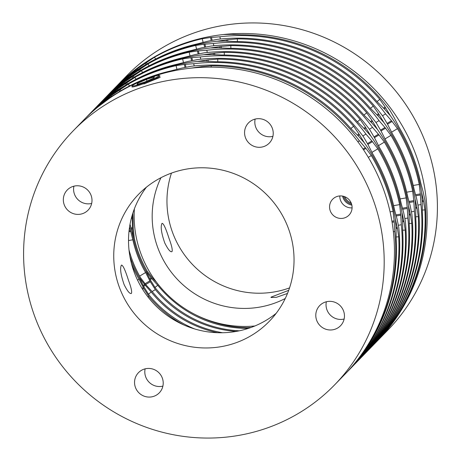 <?xml version="1.0" encoding="UTF-8"?>
<svg xmlns="http://www.w3.org/2000/svg" width="461" height="461" viewBox="0 0 461 461"><rect width="100%" height="100%" fill="white"/><g stroke="black" fill="none" stroke-linecap="round" stroke-linejoin="round"><path stroke-width="0.69" d="M288.701 290.326L271.137 297.109L270.987 297.489L276.364 297.333L287.497 293.45M164.733 242.901C168.017 249.482 170.443 252.392 172.005 251.631C172.708 250.041 171.723 245.655 169.049 238.464C165.816 228.287 163.476 223.245 162.024 223.343C160.388 226.42 161.287 232.938 164.733 242.901M254.864 325.973A109.355 106.929 44.2 0 1 141.636 255.607A109.355 106.929 44.2 0 1 134.376 208.845M285.244 298.509A91.128 89.106 44.2 0 1 158.423 249.395A91.128 89.106 44.2 0 1 160.97 177.698M289.543 287.895A91.128 89.106 44.2 0 1 173.203 234.188A91.128 89.106 44.2 0 1 171.457 173.106M115.527 87.29A182.262 178.211 44.2 0 1 116.166 86.633L126.423 76.082A182.262 178.211 44.2 0 1 424.921 141.003A182.262 178.211 44.2 0 1 387.799 330.168L377.542 340.719A182.262 178.211 44.2 0 1 376.902 341.376M116.166 86.633A182.262 178.211 44.2 0 1 414.67 151.554A182.262 178.211 44.2 0 1 377.542 340.719M160.226 77.327L143.861 83.983M131.42 293.386C129.846 294.135 127.42 291.225 124.142 284.656C120.696 274.698 119.797 268.181 121.433 265.098C122.885 264.994 125.225 270.037 128.458 280.219C131.137 287.416 132.123 291.807 131.42 293.386L131.172 293.548M344.125 319.024A14.493 14.17 44.2 0 1 327.033 310.057A14.493 14.17 44.2 0 1 326.365 301.759M316.782 320.602A14.493 14.17 44.2 0 1 319.732 305.562A14.493 14.17 44.2 0 1 343.462 310.726A14.493 14.17 44.2 0 1 340.512 325.766A14.493 14.17 44.2 0 1 316.782 320.602M162.889 386.116A14.493 14.17 44.2 0 1 145.797 377.15A14.493 14.17 44.2 0 1 145.129 368.852M135.54 387.695A14.493 14.17 44.2 0 1 138.49 372.655A14.493 14.17 44.2 0 1 162.226 377.818A14.493 14.17 44.2 0 1 159.27 392.858A14.493 14.17 44.2 0 1 135.54 387.695M91.67 203.439A14.493 14.17 44.2 0 1 74.573 194.473A14.493 14.17 44.2 0 1 73.91 186.175M64.321 205.018A14.493 14.17 44.2 0 1 67.271 189.984A14.493 14.17 44.2 0 1 91.001 195.141A14.493 14.17 44.2 0 1 88.051 210.181A14.493 14.17 44.2 0 1 64.321 205.018M272.906 136.347A14.493 14.17 44.2 0 1 255.809 127.38A14.493 14.17 44.2 0 1 255.146 119.082M245.557 137.925A14.493 14.17 44.2 0 1 248.508 122.891A14.493 14.17 44.2 0 1 272.238 128.049A14.493 14.17 44.2 0 1 269.287 143.089A14.493 14.17 44.2 0 1 245.557 137.925M352.089 207.871A11.392 11.139 44.2 0 1 339.82 195.942M330.335 211.063A11.392 11.139 44.2 0 1 332.658 199.238A11.392 11.139 44.2 0 1 351.317 203.301A11.392 11.139 44.2 0 1 348.994 215.12A11.392 11.139 44.2 0 1 330.335 211.063M276.162 313.342A91.128 89.106 44.2 0 1 134.768 273.725A91.128 89.106 44.2 0 1 146.402 187.201M119.987 288.932A91.128 89.106 44.2 0 1 138.548 194.352A91.128 89.106 44.2 0 1 287.797 226.812A91.128 89.106 44.2 0 1 269.236 321.392A91.128 89.106 44.2 0 1 119.987 288.932M371.704 195.752A182.262 178.211 44.2 0 1 334.577 384.918A182.262 178.211 44.2 0 1 36.079 319.997A182.262 178.211 44.2 0 1 73.201 130.832A182.262 178.211 44.2 0 1 371.704 195.752M73.201 130.832L83.458 120.281A182.262 178.211 44.2 0 1 381.956 185.201A182.262 178.211 44.2 0 1 344.834 374.367L334.577 384.918M147.762 78.549A14.349 1.274 -21.3 0 0 132.307 85.792A14.349 1.274 -21.3 0 0 143.573 82.865A14.349 1.274 -21.3 0 0 158.941 75.408A14.349 1.274 -21.3 0 0 147.762 78.549M158.941 75.408L159.869 75.811A15.069 1.337 158.7 0 1 159.967 75.898A15.069 1.337 158.7 0 1 143.723 83.637A15.069 1.337 158.7 0 1 131.886 86.847A15.069 1.337 158.7 0 1 131.898 86.714L132.307 85.792M144.933 81.972L136.963 84.496L137.695 83.234L146.402 79.442L154.372 76.918L153.64 78.18L144.933 81.972M138.052 84.15L137.695 83.234M147.03 81.061L146.402 79.442M377.035 101.587L379.818 99.357L385.085 106.964L390.421 115.792A182.262 178.211 44.2 0 1 411.396 154.919A182.262 178.211 44.2 0 1 421.573 192.231L423.59 201.463L424.869 209.911A182.262 178.211 44.2 0 1 375.519 342.8A182.262 178.211 44.2 0 1 374.269 344.079M112.905 90.004A182.262 178.211 44.2 0 1 114.144 88.714L114.887 87.947A182.262 178.211 44.2 0 1 125.968 77.506L142.322 64.546A182.262 178.211 44.2 0 1 223.395 34.535L231.843 34.356L241.316 34.8A182.262 178.211 44.2 0 1 389.574 109.804L394.288 117.849L398.967 127.109A182.262 178.211 44.2 0 1 412.14 154.153A182.262 178.211 44.2 0 1 420.72 182.896L423.215 192.047L424.927 200.477A182.262 178.211 44.2 0 1 376.268 342.033L375.519 342.8M114.144 88.714A182.262 178.211 44.2 0 1 137.13 68.868L154.447 57.256A182.262 178.211 44.2 0 1 202.252 38.718L210.516 37.514L219.88 36.782L220.393 39.024M379.818 99.357A182.262 178.211 -135.8 0 0 219.88 36.782M131.356 218.295L132.255 218.249L132.445 228.938L133.465 238.481A113.913 111.383 -135.8 0 0 138.703 255.867A113.913 111.383 -135.8 0 0 145.67 270.584L151.052 277.845L157.748 285.267A113.913 111.383 -135.8 0 0 248.393 328.37M156.521 282.236L152.516 278.133L147.088 270.993A113.913 111.383 44.2 0 1 139.447 255.1A113.913 111.383 44.2 0 1 134.33 238.274L133.275 228.783L133.027 218.059A113.913 111.383 44.2 0 1 132.889 213.051M250.974 327.483L246.998 327.604A113.913 111.383 44.2 0 1 194.865 314.402M132.255 218.249A113.913 111.383 44.2 0 1 132.163 215.385M109.632 93.37A182.262 178.211 44.2 0 1 110.905 92.044L111.648 91.278A182.262 178.211 44.2 0 1 134.635 71.432L149.393 62.454A182.262 178.211 44.2 0 1 197.199 43.922L207.899 41.196L217.385 39.352A182.262 178.211 -135.8 0 1 377.323 101.921L384.439 109.009L390.421 115.792A182.262 178.211 44.2 0 1 411.396 154.919A182.262 178.211 44.2 0 1 421.573 192.231L422.241 201.791L422.368 212.475A182.262 178.211 44.2 0 1 373.024 345.364L372.281 346.13A182.262 178.211 44.2 0 1 370.996 347.438M391.493 132.232L397.48 128.642A182.262 178.211 44.2 0 1 410.653 155.685A182.262 178.211 44.2 0 1 419.233 184.429L413.246 185.455M418.115 205.059L420.939 204.575L420.328 193.908L419.233 184.429M420.939 204.575A182.262 178.211 44.2 0 1 372.281 346.13M130.037 224.219L133.465 238.481A113.913 111.383 -135.8 0 0 138.703 255.867A113.913 111.383 -135.8 0 0 145.67 270.584L150.355 279.936L155.253 287.831A113.913 111.383 -135.8 0 0 239.328 330.808M236.13 331.424A113.913 111.383 44.2 0 1 155.345 289.617L150.338 281.752L145.601 272.526A113.913 111.383 44.2 0 1 137.954 256.633A113.913 111.383 44.2 0 1 132.843 239.806L129.558 227.048M110.905 92.044A182.262 178.211 44.2 0 1 121.986 81.603L122.188 81.885M237.444 41.548L237.329 38.897L227.751 39.704L216.849 41.265A182.262 178.211 44.2 0 0 135.782 71.276L121.986 81.603M237.329 38.897A182.262 178.211 44.2 0 1 385.592 113.902L382.469 115.78M397.48 128.642L392.086 121.474L385.592 113.902M103.091 100.1A182.262 178.211 44.2 0 1 104.359 98.775L105.108 98.009A182.262 178.211 44.2 0 1 128.089 78.163L142.852 69.185A182.262 178.211 44.2 0 1 190.658 50.652L201.353 47.927L210.838 46.083A182.262 178.211 -135.8 0 1 370.782 108.652L377.893 115.74L383.88 122.522A182.262 178.211 44.2 0 1 404.856 161.65A182.262 178.211 44.2 0 1 415.027 198.962L415.701 208.516L415.828 219.206A182.262 178.211 44.2 0 1 366.483 352.095L365.74 352.861A182.262 178.211 44.2 0 1 364.455 354.169M384.952 138.963L390.94 135.367A182.262 178.211 44.2 0 1 404.113 162.416A182.262 178.211 44.2 0 1 412.687 191.159L406.706 192.185M411.575 211.789L414.399 211.305L413.788 200.639L412.687 191.159M414.399 211.305A182.262 178.211 44.2 0 1 365.74 352.861M143.711 286.431L145.203 285.238L139.13 277.315A113.913 111.383 -135.8 0 1 132.157 262.597A113.913 111.383 -135.8 0 1 129.858 256.132A113.913 111.383 -135.8 0 0 132.157 262.597A113.913 111.383 -135.8 0 0 139.13 277.315L143.809 286.667L148.713 294.562A113.913 111.383 -135.8 0 0 194.6 328.929M183.812 324.953A113.913 111.383 44.2 0 1 148.799 296.348L143.792 288.477L139.055 279.257A113.913 111.383 44.2 0 1 131.425 263.392M104.359 98.775A182.262 178.211 44.2 0 1 115.44 88.333L115.648 88.616M230.898 48.278L230.788 45.627L221.211 46.434L210.308 47.996A182.262 178.211 44.2 0 0 129.241 78.007L115.44 88.333M230.788 45.627A182.262 178.211 44.2 0 1 379.046 120.632L375.922 122.511M390.94 135.367L385.546 128.204L379.046 120.632M370.488 108.318L373.277 106.088L378.544 113.694L383.88 122.522A182.262 178.211 44.2 0 1 404.856 161.65A182.262 178.211 44.2 0 1 415.027 198.962L417.049 208.193L418.323 216.641A182.262 178.211 44.2 0 1 368.979 349.53A182.262 178.211 44.2 0 1 367.722 350.804M106.358 96.735A182.262 178.211 44.2 0 1 107.603 95.444L108.347 94.678A182.262 178.211 44.2 0 1 119.428 84.236L135.782 71.276A182.262 178.211 44.2 0 1 216.849 41.265L225.302 41.081L234.77 41.53A182.262 178.211 44.2 0 1 383.033 116.535L387.741 124.579L392.426 133.84A182.262 178.211 44.2 0 1 405.599 160.883A182.262 178.211 44.2 0 1 414.18 189.627L416.675 198.777L418.381 207.208A182.262 178.211 44.2 0 1 369.722 348.764L368.979 349.53M107.603 95.444A182.262 178.211 44.2 0 1 130.584 75.592L147.906 63.981A182.262 178.211 44.2 0 1 195.712 45.449L203.975 44.244L213.334 43.513L213.852 45.754M373.277 106.088A182.262 178.211 -135.8 0 0 213.334 43.513M145.203 285.238L151.208 291.997A113.913 111.383 -135.8 0 0 217.65 332.709M222.611 332.744A113.913 111.383 44.2 0 1 152.787 292.251L145.976 284.863L140.547 277.724A113.913 111.383 44.2 0 1 132.906 261.831A113.913 111.383 44.2 0 1 129.005 249.954M363.948 115.048L366.737 112.818L372.004 120.425L377.34 129.253A182.262 178.211 44.2 0 1 398.316 168.38A182.262 178.211 44.2 0 1 408.486 205.692L410.509 214.924L411.782 223.372A182.262 178.211 44.2 0 1 362.438 356.261A182.262 178.211 44.2 0 1 361.182 357.534M99.818 103.466A182.262 178.211 44.2 0 1 101.057 102.175L101.806 101.408A182.262 178.211 44.2 0 1 112.882 90.961L129.241 78.007A182.262 178.211 44.2 0 1 210.308 47.996L218.762 47.811L228.23 48.261A182.262 178.211 44.2 0 1 376.487 123.266L381.201 131.31L385.886 140.57A182.262 178.211 44.2 0 1 399.059 167.614A182.262 178.211 44.2 0 1 407.633 196.357L410.129 205.508L411.84 213.939A182.262 178.211 44.2 0 1 363.182 355.494L362.438 356.261M101.057 102.175A182.262 178.211 44.2 0 1 124.044 82.323L141.366 70.712A182.262 178.211 44.2 0 1 189.171 52.179L197.435 50.969L206.793 50.243L207.312 52.485M366.737 112.818A182.262 178.211 -135.8 0 0 206.793 50.243M84.098 119.624A182.262 178.211 44.2 0 1 84.732 118.967L85.481 118.2A182.262 178.211 44.2 0 1 108.462 98.354L123.225 89.371A182.262 178.211 44.2 0 1 171.031 70.838L181.726 68.119L191.211 66.269A182.262 178.211 -135.8 0 1 351.155 128.844L358.266 135.932L364.253 142.708A182.262 178.211 44.2 0 1 385.229 181.836A182.262 178.211 44.2 0 1 395.4 219.148L396.074 228.708L396.201 239.397A182.262 178.211 44.2 0 1 346.856 372.286L346.113 373.053A182.262 178.211 44.2 0 1 345.473 373.71M368.31 157.362L371.312 155.559A182.262 178.211 44.2 0 1 384.486 182.602A182.262 178.211 44.2 0 1 393.06 211.351L390.081 211.858M393.377 231.733L394.772 231.497L394.161 220.831L393.06 211.351M394.772 231.497A182.262 178.211 44.2 0 1 346.113 373.053M351.852 205.116A11.392 11.139 44.2 0 1 342.575 196.098M343.86 197.152A11.392 11.139 44.2 0 1 343.578 196.323A11.392 11.139 44.2 0 0 351.599 204.125A11.392 11.139 44.2 0 1 343.86 197.152M84.732 118.967A182.262 178.211 44.2 0 1 95.813 108.525L95.917 108.663M211.219 67.139L211.161 65.819L201.584 66.626L190.681 68.182A182.262 178.211 44.2 0 0 109.614 98.199L95.813 108.525M211.161 65.819A182.262 178.211 44.2 0 1 359.419 140.824L357.857 141.763M371.312 155.559L365.919 148.396L359.419 140.824M350.861 128.51L353.65 126.279L358.917 133.88L364.253 142.708A182.262 178.211 44.2 0 1 385.229 181.836A182.262 178.211 44.2 0 1 395.4 219.148L397.422 228.385L398.696 236.833A182.262 178.211 44.2 0 1 349.352 369.722A182.262 178.211 44.2 0 1 348.095 370.996M86.731 116.921A182.262 178.211 44.2 0 1 87.976 115.636L88.719 114.87A182.262 178.211 44.2 0 1 99.801 104.422L116.155 91.468A182.262 178.211 44.2 0 1 197.222 61.457L205.675 61.273L215.143 61.722A182.262 178.211 44.2 0 1 363.406 136.727L368.12 144.771L372.799 154.026A182.262 178.211 44.2 0 1 385.972 181.069A182.262 178.211 44.2 0 1 394.553 209.818L397.048 218.969L398.753 227.4A182.262 178.211 44.2 0 1 350.095 368.956L349.352 369.722M87.976 115.636A182.262 178.211 44.2 0 1 110.957 95.784L128.279 84.173A182.262 178.211 44.2 0 1 176.085 65.641L184.348 64.431L193.706 63.704L194.225 65.946M353.65 126.279A182.262 178.211 -135.8 0 0 193.706 63.704M351.184 202.973A11.392 11.139 44.2 0 1 344.742 196.709M90.004 113.562A182.262 178.211 44.2 0 1 91.278 112.236L92.021 111.47A182.262 178.211 44.2 0 1 115.008 91.624L129.766 82.64A182.262 178.211 44.2 0 1 177.571 64.108L188.272 61.388L197.757 59.544A182.262 178.211 -135.8 0 1 357.696 122.113L364.812 129.201L370.794 135.983A182.262 178.211 44.2 0 1 391.769 175.105A182.262 178.211 44.2 0 1 401.946 212.423L402.614 221.977L402.747 232.667A182.262 178.211 44.2 0 1 353.397 365.556L352.653 366.322A182.262 178.211 44.2 0 1 351.368 367.63M371.866 152.424L377.853 148.828A182.262 178.211 44.2 0 1 391.026 175.871A182.262 178.211 44.2 0 1 399.606 204.621L393.619 205.646M398.488 225.25L401.312 224.766L400.701 214.1L399.606 204.621M401.312 224.766A182.262 178.211 44.2 0 1 352.653 366.322M91.278 112.236A182.262 178.211 44.2 0 1 102.359 101.795L102.561 102.077M217.817 61.734L217.701 59.089L208.124 59.895L197.222 61.457A182.262 178.211 44.2 0 0 116.155 91.468L102.359 101.795M217.701 59.089A182.262 178.211 44.2 0 1 365.965 134.093L362.842 135.966M377.853 148.828L372.459 141.665L365.965 134.093M357.408 121.779L360.191 119.549L365.458 127.155L370.794 135.983A182.262 178.211 44.2 0 1 391.769 175.105A182.262 178.211 44.2 0 1 401.946 212.423L403.963 221.655L405.242 230.102A182.262 178.211 44.2 0 1 355.892 362.991A182.262 178.211 44.2 0 1 354.642 364.265M93.278 110.196A182.262 178.211 44.2 0 1 94.517 108.905L95.26 108.139A182.262 178.211 44.2 0 1 106.341 97.692L122.695 84.738A182.262 178.211 44.2 0 1 203.768 54.726L212.216 54.542L221.689 54.992A182.262 178.211 44.2 0 1 369.947 129.996L374.66 138.041L379.34 147.295A182.262 178.211 44.2 0 1 392.513 174.344A182.262 178.211 44.2 0 1 401.093 203.088L403.588 212.239L405.3 220.669A182.262 178.211 44.2 0 1 356.641 362.225L355.892 362.991M94.517 108.905A182.262 178.211 44.2 0 1 117.503 89.054L134.819 77.442A182.262 178.211 44.2 0 1 182.625 58.91L190.889 57.7L200.253 56.974L200.766 59.215M360.191 119.549A182.262 178.211 -135.8 0 0 200.253 56.974M96.545 106.831A182.262 178.211 44.2 0 1 97.818 105.506L98.562 104.739A182.262 178.211 44.2 0 1 121.548 84.893L136.312 75.909A182.262 178.211 44.2 0 1 184.118 57.377L194.813 54.657L204.298 52.813A182.262 178.211 -135.8 0 1 364.242 115.383L371.353 122.47L377.34 129.253A182.262 178.211 44.2 0 1 398.316 168.38A182.262 178.211 44.2 0 1 408.486 205.692L409.155 215.247L409.287 225.936A182.262 178.211 44.2 0 1 359.943 358.825L359.194 359.592A182.262 178.211 44.2 0 1 357.909 360.9M378.412 145.693L384.393 142.097A182.262 178.211 44.2 0 1 397.566 169.141A182.262 178.211 44.2 0 1 406.147 197.89L400.16 198.916M405.035 218.52L407.858 218.036L407.242 207.369L406.147 197.89M407.858 218.036A182.262 178.211 44.2 0 1 359.194 359.592M97.818 105.506A182.262 178.211 44.2 0 1 108.9 95.064L109.101 95.346M224.357 55.009L224.248 52.358L214.67 53.165L203.768 54.726A182.262 178.211 44.2 0 0 122.695 84.738L108.9 95.064M224.248 52.358A182.262 178.211 44.2 0 1 372.505 127.363L369.382 129.241M384.393 142.097L379.005 134.935L372.505 127.363M424.869 209.911L422.259 210.037M157.748 285.267L154.977 287.485M137.522 69.415L137.13 68.868M203.122 42.498L202.252 38.718M154.447 57.256L155.726 59.031M212.118 40.188L211.501 37.491M210.516 37.514L211.178 40.384M147.14 63.733L146.212 62.442M145.059 63.255L145.912 64.436M132.463 227.832L130.699 227.918M130.993 229.008L132.445 228.938M150.251 279.7L151.744 278.507M151.052 277.845L149.865 278.796M422.247 201.532L423.59 201.463M423.348 200.65L422.259 200.708M385.085 106.964L383.506 108.231M384.284 108.882L385.54 107.874M152.176 291.519L155.345 289.617M128.521 240.544L132.843 239.806M145.601 272.526L139.631 276.11M226.46 41.219L226.409 39.946M227.751 39.704L227.82 41.34M129.051 230.875L130.411 230.644M130.682 231.451L128.965 231.745M150.338 281.752L145.659 284.558M144.927 283.803L149.923 280.801M420.334 195.009L415.684 195.81M415.39 194.755L420.328 193.908M387.188 123.341L391.406 120.811M392.086 121.474L387.574 124.182M147.906 296.884L148.799 296.348M139.055 279.257L137.557 280.155M219.92 47.944L219.862 46.676M221.211 46.434L221.28 48.071M143.792 288.477L142.553 289.22M142.017 288.35L143.377 287.531M413.794 201.739L409.143 202.535M408.849 201.486L413.788 200.639M380.648 130.071L384.866 127.541M385.546 128.204L381.034 130.912M418.323 216.641L415.713 216.768M151.208 291.997L148.436 294.216M130.982 76.146L130.584 75.592M196.582 49.229L195.712 45.449M147.906 63.981L149.18 65.762M205.577 46.918L204.955 44.221M203.975 44.244L204.638 47.114M140.599 70.464L139.671 69.173M138.519 69.98L139.366 71.167M144.512 284.575L143.325 285.526M415.707 208.263L417.049 208.193M416.802 207.381L415.718 207.433M378.544 113.694L376.96 114.962M377.743 115.613L379 114.605M411.782 223.372L409.172 223.499M124.441 82.876L124.044 82.323M190.041 55.96L189.171 52.179M141.366 70.712L142.639 72.492M199.037 53.649L198.414 50.952M197.435 50.969L198.097 53.845M134.053 77.194L133.131 75.904M131.979 76.71L132.826 77.897M409.166 214.993L410.509 214.924M410.261 214.111L409.178 214.163M372.004 120.425L370.419 121.692M371.197 122.344L372.459 121.335M200.258 67.404L200.235 66.868M201.584 66.626L201.613 67.335M394.167 221.931L392.092 222.288M391.913 221.217L394.161 220.831M363.032 149.059L365.239 147.733M365.919 148.396L363.545 149.819M398.696 236.833L396.085 236.96M111.355 96.337L110.957 95.784M176.955 69.421L176.085 65.641M128.279 84.173L129.553 85.953M185.95 67.11L185.328 64.413M184.348 64.431L185.011 67.306M120.972 90.656L120.044 89.365M118.892 90.172L119.739 91.359M396.08 228.449L397.422 228.385M397.175 227.573L396.091 227.625M358.917 133.88L357.333 135.148M358.116 135.805L359.373 134.796M206.833 61.405L206.782 60.137M208.124 59.895L208.193 61.526M400.707 215.201L396.057 215.996M395.763 214.947L400.701 214.1M367.561 143.532L371.779 141.003M372.459 141.665L367.947 144.374M405.242 230.102L402.632 230.229M117.895 89.607L117.503 89.054M183.495 62.69L182.625 58.91M134.819 77.442L136.099 79.223M192.491 60.379L191.874 57.683M190.889 57.7L191.551 60.575M127.513 83.925L126.585 82.634M125.432 83.441L126.285 84.628M402.62 221.724L403.963 221.655M403.721 220.842L402.632 220.894M365.458 127.155L363.879 128.423M364.657 129.074L365.919 128.066M213.374 54.675L213.322 53.407M214.67 53.165L214.74 54.796M407.253 208.47L402.603 209.265M402.309 208.216L407.242 207.369M374.107 136.802L378.325 134.272M379.005 134.935L374.488 137.643"/></g></svg>
